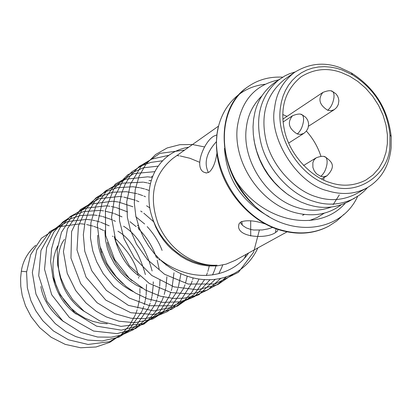 <?xml version="1.0" encoding="UTF-8"?>
<svg xmlns="http://www.w3.org/2000/svg" width="412" height="412" viewBox="0 0 412 412"><rect width="100%" height="100%" fill="white"/><g stroke="black" fill="none" stroke-linecap="round" stroke-linejoin="round"><path stroke-width="0.62" d="M277.848 229.366L277.637 230.921L275.556 232.517C266.77 239.006 238.991 237.703 238.579 226.713L238.914 224.03M265.694 224.092C255.255 220.59 247.004 219.853 240.938 221.877L238.965 223.917L238.579 226.713M188.701 147.202C162.601 151.328 144.009 176.367 150.081 209.693C156.931 241.89 186.09 267.548 217.016 265.184C195.283 266.6 169.713 250.975 158.141 223.927C148.516 196.524 153.408 174.693 172.808 158.44L218.53 126.113M152.651 219.06L155.813 227.254L159.593 234.351L163.698 240.371L167.911 245.403L172.082 249.559L180.956 256.418L186.476 259.622L192.847 262.459L200.098 264.679L208.189 265.956L216.964 265.905L226.137 264.144L235.252 260.343L287.051 231.848M216.923 153.305C215.481 162.585 212.896 168.853 209.172 172.103L206.505 172.983L203.811 172.165C193.63 167.014 204.507 140.956 213.993 136.048L216.939 134.863M218.448 126.443C208.142 166.046 239.758 219.107 281.36 230.05C298.664 234.866 314.464 233.568 328.771 226.157L328.256 226.425C313.975 233.836 298.175 235.134 280.866 230.323C249.584 221.646 222.047 189.19 217.232 155.715L216.491 147.774L216.444 141.486L217.073 133.828L218.448 126.443C222.099 112.63 229.134 101.821 239.557 94.018M240.031 93.678C247.375 88.456 255.703 85.315 265.009 84.254M240.186 222.398L242.611 225.452L246.34 227.924L251.088 229.561L253.756 230.025L262.403 229.953L267.97 228.897L272.687 227.414M216.439 141.651C206.427 152.615 203.744 162.915 208.39 172.546M282.57 77.168C269.443 76.478 257.763 79.758 247.535 87.014C222.593 104.421 216.444 145.771 235.736 180.564C263.922 223.886 319.65 232.837 345.246 203.204M339.313 194.886L333.174 204.604M324.332 213.138L317.255 217.479L309.464 220.533M268.83 216.475C241.247 201.267 226.461 178.571 224.483 148.392M328.771 226.157L336.856 220.894L343.984 214.266M341.26 204.774C328.343 214.513 312.94 217.129 295.059 212.638C260.703 203.631 233.295 163.209 237.224 127.602C241.025 100.93 254.786 85.026 278.507 79.897M357.59 196.436C341.311 232.754 289.193 238.548 254.951 206.144C216.97 172.685 213.854 109.407 247.061 87.359L247.401 87.112M254.951 206.144L248.673 199.557L244.337 194.186L240.371 188.505L235.736 180.564M331.531 206.999C320.145 211.104 308.82 211.305 297.567 207.607C266.409 198.599 241.53 159.619 246.386 127.385C247.787 115.128 252.978 104.602 261.955 95.816M289.136 195.396C269.381 181.532 257.624 162.74 253.854 139.019M367.535 187.563L364.208 191.137L359.542 195.077L348.423 201.623C337.243 207.313 325.562 208.802 313.388 206.088L307.666 204.568L300.894 201.993L294.008 198.481L287.164 194L280.536 188.557L274.31 182.228L268.665 175.126L263.757 167.411L259.714 159.279L256.614 150.947L254.487 142.624L253.313 134.508L253.03 126.762L253.55 119.516L254.843 112.538C257.747 100.363 264.195 90.511 274.176 82.977L284.934 75.834L289.373 73.8L295.177 71.93M354.397 198.357C341.064 204.908 327.432 205.876 313.491 201.272C292 195.195 267.563 170.522 260.987 143.144C254.704 116.086 260.95 94.714 279.722 79.032M294.539 72.373C282.848 81.483 276.2 93.38 274.593 108.073C268.3 138.082 297.557 183.937 327.293 190.699C341.754 195.159 354.943 194.237 366.86 187.944L355.772 194.047C342.969 200.371 329.868 201.308 316.468 196.859C295.873 191.008 272.471 167.318 266.183 141.079C260.173 115.149 266.178 94.683 284.203 79.681L294.539 72.373C309.154 63.371 324.337 61.8 340.08 67.656L351.364 72.934L352.471 74.835L341.852 69.875L336.269 68.191L330.45 67.089L324.481 66.656L318.476 66.971L312.553 68.083L306.837 70.014L301.46 72.764L296.537 76.282L292.17 80.5L288.441 85.305L285.392 90.578L283.044 96.192L281.381 102.011L280.376 107.913C275.952 138.947 300.008 176.645 329.888 185.544C357.384 196.879 389.726 174.271 389.917 145.271L389.973 134.765C386.976 108.84 374.472 88.863 352.471 74.835M366.86 187.944C381.033 179.606 389.129 166.211 391.142 147.759L391.199 136.593C388.011 109.056 374.735 87.838 351.364 72.934M341.569 72.636L349.68 76.241L357.827 81.416L365.624 88.137L372.664 96.238L378.571 105.395L383.062 115.18L386.003 125.114L387.388 134.75L387.352 143.731L386.018 152.244L383.232 160.567L378.886 168.281L373.025 174.92L365.835 180.09C354.253 185.884 342.372 186.729 330.192 182.619C311.621 177.253 290.517 155.746 284.857 132.051C279.424 108.629 284.857 90.187 301.157 76.73C314.135 68.825 327.602 67.46 341.569 72.636M282.766 114.521L287.01 116.369M306.399 131.093C313.068 138.581 317.92 146.991 320.943 156.333M323.961 177.587L323.806 180.106M248.606 252.994C230.818 279.243 190.926 283.806 159.753 259.333C192.692 290.388 240.711 285.495 257.891 247.89M40.855 286.531C42.992 299.622 50.542 311.307 63.51 321.602M52.576 275.999C56.223 292.881 64.112 305.58 76.235 314.104M64.427 239.46C53.781 252.381 54.703 292.144 84.383 311.503M157.487 258.535L156.915 256.449M139.519 228.655L137.927 227.264M97.768 235.309C96.732 249.857 105.832 278.229 133.138 291.614M104.839 230.246L105.503 240.093L107.424 248.482L110.195 255.867L114.495 263.912L120.932 272.517L125.135 276.833L130.063 281.005L135.754 284.852L142.192 288.189M35.695 245.258C27.583 252.608 22.789 261.265 21.316 271.23L20.6 278.177L20.765 286.273L22.233 295.538L25.518 305.843L31.188 316.797L39.686 327.643L51.16 337.268L65.168 344.36L80.639 347.774L96.053 346.986L109.901 342.305L121.174 334.688L129.502 325.372L135.043 315.463M135.064 315.407L135.342 314.753M135.574 314.191L136.31 312.275M136.475 311.812L137.15 309.803M137.66 308.104L139.333 300.178M139.452 299.308L139.889 294.333M139.936 293.267L139.915 288.467M138.69 278.146L138.52 277.312M138.03 275.149C136.274 263.613 128.431 251.15 114.505 237.76M112.919 236.503L112.486 236.169M103.654 230.535L99.431 228.5M98.391 228.057L93.874 226.389M92.988 226.111L86.649 224.555M84.805 224.246L82.415 223.937M82.045 223.896L81.149 223.814M80.52 223.768L59.055 226.76L41.442 238.208L30.637 254.745L26.574 272.203L27.352 287.823L30.885 300.595L35.72 310.663L42.76 320.675L53.431 330.954L68.577 339.823L88.055 344.458L109.607 341.682L128.879 330.094L141.635 311.827M141.666 311.76L141.898 311.209M142.212 310.457L142.979 308.449M143.16 307.934L143.67 306.42M144.21 304.643L145.142 300.971M145.302 300.219L146.033 295.971M146.147 295.074L146.554 284.491M145.385 274.577C139.21 252.788 130.068 238.327 117.945 231.194M109.19 225.807L100.657 222.233M99.745 221.934L95.795 220.842M95.033 220.662L92.489 220.152M90.954 219.9L88.714 219.606M88.323 219.565L87.19 219.462M86.705 219.426L67.892 221.471L49.708 231.673L36.776 249.924L32.327 272.466L35.962 294.08L44.671 311.39L55.301 323.636L65.832 331.593L75.7 336.568L87.576 340.06L102.222 340.956L118.965 337.145L135.589 326.438L148.258 308.171M148.294 308.088L148.485 307.64M148.629 307.295L148.753 306.997M148.897 306.646L150.169 303.144M150.699 301.44L150.802 301.095M150.983 300.451L151.873 296.825M152.028 296.068L153.249 285.253M153.269 283.986L153.254 281.829M152.116 270.988C146.25 249.25 136.738 234.33 123.59 226.229M115.442 221.321L113.393 220.327M112.388 219.874L102.557 216.496M101.764 216.3L98.612 215.651M97.206 215.425L93.462 214.987M93.055 214.956L80.572 215.497L66.198 220.168L51.721 231.323L40.973 250.445L38.697 275.726L46.953 301.311L62.815 321L80.989 332.463L97.623 337.031L111.24 337.176L122.076 334.863L133.308 329.734L144.993 320.109L155.03 304.432M155.077 304.324L155.221 303.984M155.36 303.654L156.539 300.544M156.72 300.018L156.838 299.653M157.322 298.128L157.647 297.011M157.822 296.372L159.573 287.174M159.686 286.103L160 279.65M159.171 269.062L157.209 260.25M156.344 257.474C152.44 246.196 146.445 236.606 138.36 228.696M136.145 226.621L129.955 221.682M122.014 216.877L114.474 213.622M113.604 213.318L105.142 211.135M103.572 210.877L101.81 210.64M101.342 210.589L99.848 210.444M99.57 210.424L83.677 211.577L71.832 215.95L62.773 222.073L53.859 232.044L46.638 247.566L44.537 269.252L51.675 294.714L69.432 317.539L93.555 331.047L117.054 333.638L135.517 328.585L148.258 320.036L156.416 310.725L162.163 300.204M162.307 299.859L162.585 299.169M162.735 298.793L163.569 296.496M164.233 294.431L165.748 288.276M165.918 287.365L166.906 276.746M166.057 265.137L165.974 264.638M162.086 250.398C158.908 241.957 153.949 234.031 147.213 226.621M144.643 224.004L135.816 216.763M127.617 211.928L116.272 207.627M115.525 207.432L111.286 206.515M109.813 206.278L108.5 206.098M108.011 206.036L106.27 205.861M106.049 205.84L85.634 208.194L70.246 216.532L60.209 227.414L54.441 238.491L51.567 248.874L50.614 261.357L52.824 276.982L60.306 295.054L74.948 312.986L96.578 326.16L121.437 330.161L143.803 324.213L159.835 311.601L169.1 296.655M169.157 296.511L169.708 295.152M169.852 294.786L170.81 292.098M171.294 290.568L171.845 288.627M172.041 287.854L173.988 272.79M153.522 221.656L143.803 213.174M142.171 212.031L140.703 211.057M132.916 206.757L118.764 202.107M118.131 201.988L112.883 201.272M112.435 201.231L90.28 204.172L72.409 215.713L61.501 232.213L57.237 249.533L57.665 265.055L60.775 277.848L65.354 288.374L72.63 299.57L83.935 311.137L100.168 321.133L120.984 326.386L143.69 323.518L163.497 311.39L176.274 292.68M176.48 292.185L177.902 288.385M178.417 286.773L180.94 273.692M149.736 207.844L146.59 205.779M138.88 201.689L136.305 200.603M135.229 200.186L123.755 197.101M122.369 196.89L122.076 196.854M121.591 196.787L119.238 196.545M119.047 196.529L99.076 198.697L80.288 209.631L67.47 228.706L63.422 251.655L67.223 273.3L75.741 290.589L86 302.969L96.15 311.235L106.229 316.885L118.991 321.216L134.791 322.709L152.795 318.991L170.419 307.764L183.51 288.601M183.613 288.343L184.159 286.979M184.334 286.531L184.967 284.764M185.472 283.229L187.239 276.215M145.508 196.761L143.891 196.071M142.799 195.633L137.963 193.964M137.031 193.697L126.546 191.734M126.283 191.709L112.491 192.25L96.861 197.642L81.761 210.388L71.6 231.508L70.957 258.113L80.716 283.708L97.062 302.707L114.881 313.666L130.903 318.219L144.025 318.708L155.175 316.74L167.468 311.554L180.152 301.378L190.818 284.61M190.905 284.404L192.203 280.969M192.662 279.588L193.151 277.976M149.093 190.452L145.472 189.211M144.545 188.933L140.41 187.882M139.622 187.712L132.994 186.76M132.834 186.749L117.394 187.676L105.858 191.585L96.027 197.848L86.118 208.75L78.424 226.008L76.998 249.95L86.041 277.137L105.832 300.152L130.784 312.729L153.913 314.511L171.655 309.314L183.87 301.09L191.889 292.149L198.357 280.5M198.455 280.258L198.903 279.135M150.226 183.603L147.851 183.01M147.079 182.84L143.695 182.217M143.082 182.13L122.091 183.175L105.997 190.524L95.198 200.737L88.688 211.423L85.093 221.785L83.327 234.742L84.779 251.258L91.747 270.694L106.317 290.367L128.379 305.364L154.021 310.942L177.325 306.162L194.304 294.302L204.481 279.753M206.345 275.535L206.932 274.001M207.102 273.537L207.375 272.759M207.823 271.405L208.075 270.596M208.276 269.922L209.275 266.034M152.049 177.438L151.06 177.268M150.468 177.175L148.037 176.861M147.676 176.825L125.356 179.23L107.311 190.05L95.945 205.789L90.918 222.573L90.47 237.909L92.767 250.82L96.66 261.749L103.211 273.661L113.717 286.33L129.214 298.025L149.68 305.719L172.911 305.874L194.454 296.666L209.888 279.861M212.515 274.969L213.946 271.74M214.044 271.498L214.796 269.551M214.971 269.051L215.976 265.987M154.562 171.686L134.271 173.54L115.36 184.01L102.222 202.338L97.32 224.571L99.859 246.01L107.115 263.742L116.405 277.019L125.954 286.366L135.424 293.03L147.372 298.741L162.431 302.377L180.229 301.826L198.97 294.662L215.162 279.491M218.798 273.686L221.63 267.785M221.692 267.63L221.805 267.357M221.908 267.094L222.696 265.024M157.884 166.165L143.386 167.782L127.838 174.698L113.877 188.784L105.41 210.089L105.652 235.453L114.634 259.545L129.157 278.126L145.297 289.991L160.366 296.177L173.251 298.412L184.02 298.195L195.499 295.703L208.086 289.682L220.513 278.6M162.271 160.798L150.653 162.446L141.383 165.82L131.912 171.758L122.457 181.666L114.737 196.766L111.539 217.448L115.957 241.916L129.286 265.647L149.247 283.42L171.119 292.572L190.802 294.003L206.443 290.352L217.994 284.136L226.188 277.044M242.266 225.132L241.782 221.455M199.691 162.307L189.886 158.26L180.168 155.963M179.086 155.808L177.397 155.607M168.446 155.391L151.786 159.078L139.302 166.407L130.681 175.255L125.124 184.267L121.525 193.594L119.259 205.603L119.521 220.755L124.033 238.769L134.549 258.082L151.76 275.448L174.013 286.86L197.374 289.765L217.716 284.656L232.801 274.315M244.45 258.211L246.191 254.328M250.712 236.019L250.697 220.775M184.612 150.092L159.81 153.398L141.064 166.412L130.465 184.092L126.716 201.875L127.38 217.407L130.48 230.308L136.532 244.182L147.357 259.56L164.543 274.258L188.171 284.048L214.93 284.012L238.476 272.275L253.55 252.324L259.354 230.215M204.496 146.935L192.543 144.53L179.833 144.684L167.164 147.96L155.535 154.567L145.925 164.239L139.06 176.238L135.239 189.53L134.317 203.049L135.816 215.924L139.122 227.584L143.623 237.739L148.799 246.345L154.268 253.488L159.753 259.333M205.907 172.947L205.526 172.705M152.492 176.269L151.58 176.506M151.044 180.487L148.984 180.744M114.248 236.519C118.991 254.75 127.54 268.099 139.895 276.56M107.331 242.4L108.361 246.556L111.101 254.24L116.344 264.02L120.227 269.381L124.208 273.887L131.989 280.701M100.332 247.694C101.599 258.788 109.175 270.844 123.07 283.868M159.248 260.085L158.877 258.478M138.638 226.229L137.366 225.215M57.67 245.979L55.569 250.975L53.962 256.702L53.04 263.15L52.994 270.246L54.018 277.837L56.253 285.707L59.776 293.545L64.571 301.017L70.498 307.774L77.322 313.517L84.733 318.033L92.401 321.226L99.998 323.106L107.264 323.781M120.726 281.921L120.628 281.551M101.805 252.149L101.393 251.814M275.999 228.712L275.556 232.517M282.848 119.15L322.931 92.391C317.755 98.962 319.331 104.916 327.669 110.251L331.006 110.725L334.23 109.674L308.521 126.216M303.556 165.495L316.225 157.801L314.042 159.897L312.852 162.678L312.888 167.411L314.212 170.826L316.483 173.776L320.665 176.341L323.853 176.769L326.979 175.826L321.535 179.004M283.07 122.009L292.479 115.762C287.102 122.503 288.673 128.575 297.201 133.967L300.611 134.42L303.912 133.333L288.647 143.098M327.669 110.251C330.934 107.573 333.04 103.324 333.978 97.495L334.024 94.93L333.55 92.772L332.778 91.629L331.413 91.119M320.665 176.341C323.966 173.818 326.098 169.559 327.061 163.564L327.107 160.757L326.556 158.404L325.686 157.183L324.332 156.704M297.201 133.967C300.446 131.346 302.552 127.045 303.52 121.076L303.598 118.383L303.119 116.127L302.336 114.948L301.007 114.469M21.316 271.23L26.61 271.755M203.811 172.165L206.397 172.983M247.061 87.359L247.535 87.014M391.199 136.593L389.973 134.765M302.599 215.378L304.247 214.456M322.931 92.391C327.973 90.429 331.258 90.171 332.778 91.629L335.888 93.812L337.449 95.862L338.458 98.221L338.86 100.734L338.303 104.473L336.697 107.429L334.23 109.674M316.225 157.801C320.881 156.055 324.033 155.849 325.686 157.183C330.053 160.876 337.557 164.975 326.979 175.826M292.479 115.762C297.423 113.789 300.709 113.516 302.336 114.948L305.565 117.178L307.182 119.284L308.228 121.72L308.634 124.311L308.032 128.158L306.394 131.098L303.912 133.333"/></g></svg>
